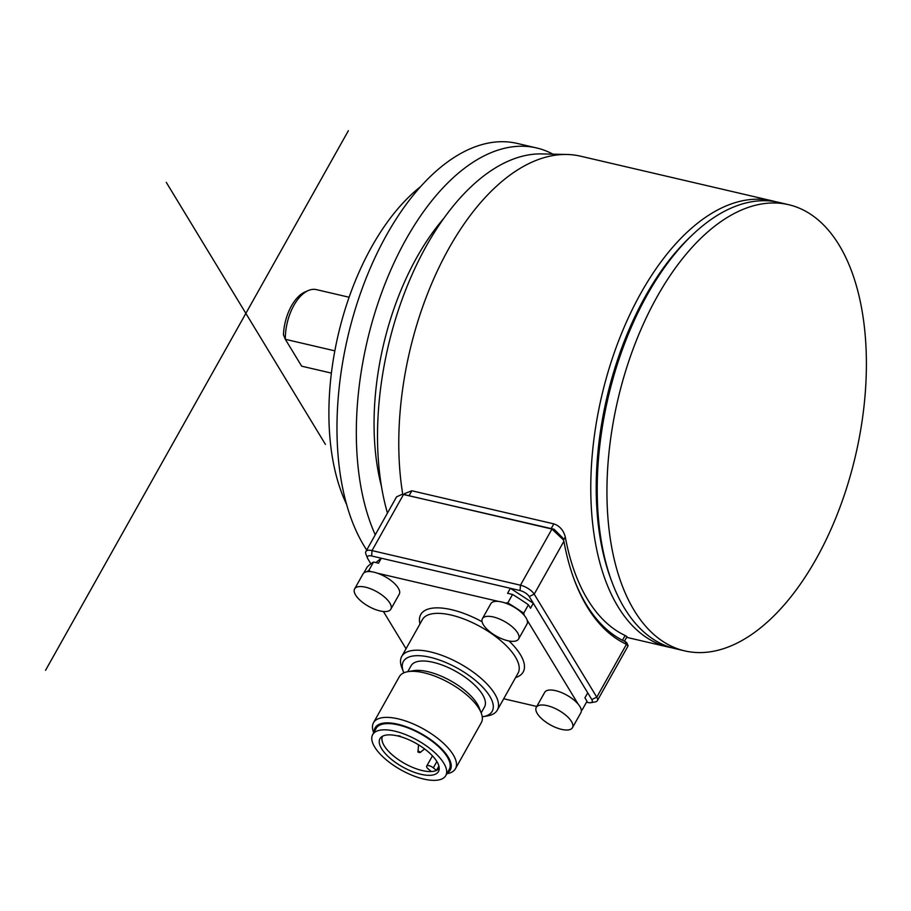 <?xml version="1.0" encoding="UTF-8"?>
<svg xmlns="http://www.w3.org/2000/svg" width="911" height="911" viewBox="0 0 911 911"><rect width="100%" height="100%" fill="white"/><g stroke="black" fill="none" stroke-linecap="round" stroke-linejoin="round"><path stroke-width="1.37" d="M439.216 768.053A32.5 13.153 29.3 0 1 436.437 770.421L438.886 766.06M432.452 755.857L426.701 766.105A4.703 1.902 -150.7 0 1 433.329 767.848L436.437 770.421A32.5 13.153 -150.7 0 1 431.358 771.549A32.5 13.153 29.3 0 1 422.271 770.558A32.5 13.153 29.3 0 1 392.482 755.06A32.5 13.153 29.3 0 1 382.54 736.247M397.572 735.906A33.548 13.574 29.3 0 1 439.068 769.989A33.548 13.574 29.3 0 1 420.882 774.282A33.548 13.574 29.3 0 1 388.621 756.927A33.548 13.574 29.3 0 1 380.957 737.386A33.548 13.574 29.3 0 1 397.572 735.906M446.344 769.066A41.895 16.956 -150.7 0 0 410.838 736.874A41.895 16.956 -150.7 0 0 372.69 734.585A41.895 16.956 -150.7 0 0 372.109 741.121A41.895 16.956 -150.7 0 0 407.616 773.314A41.895 16.956 -150.7 0 0 445.764 775.603A41.895 16.956 -150.7 0 0 446.344 769.066M372.69 734.585L376.186 728.344A41.895 16.956 29.3 0 1 414.346 730.633A41.895 16.956 29.3 0 1 449.84 762.826A41.895 16.956 29.3 0 1 449.271 769.351L445.764 775.603M447.29 772.881A43.079 17.423 -150.7 0 0 440.753 747.988A43.079 17.423 -150.7 0 0 397.765 724.211A43.079 17.423 -150.7 0 0 374.216 731.863M446.811 773.735L447.119 773.678A46.985 19.006 -150.7 0 0 455.454 768.725A46.985 19.006 -150.7 0 0 453.2 754.752A46.985 19.006 -150.7 0 0 398.164 718.847A46.985 19.006 -150.7 0 0 373.499 722.73A46.985 19.006 -150.7 0 0 373.612 732.433L373.726 732.729M373.499 722.73L399.348 676.668A46.985 19.006 29.3 0 1 407.695 671.703A46.985 19.006 29.3 0 1 424.014 672.785A46.985 19.006 29.3 0 1 479.049 708.69A46.985 19.006 29.3 0 1 481.202 712.949A46.985 19.006 29.3 0 1 481.304 722.662L455.454 768.725M481.202 712.949L479.129 707.665A42.1 17.024 -150.7 0 0 477.205 703.839A42.1 17.024 -150.7 0 0 427.897 671.68A42.1 17.024 -150.7 0 0 413.287 670.712L407.695 671.703M407.752 671.692L411.066 665.793A42.1 17.024 29.3 0 1 444.477 665.941A42.1 17.024 29.3 0 1 482.466 694.478A42.1 17.024 29.3 0 1 484.493 706.993L481.179 712.892M482.238 716.82A50.902 20.589 -150.7 0 0 483.137 716.672A50.902 20.589 -150.7 0 0 484.185 688.807A50.902 20.589 -150.7 0 0 430.094 657.275A50.902 20.589 -150.7 0 0 403.505 671.988A50.902 20.589 -150.7 0 0 403.858 672.83M483.137 716.672L487.601 715.887A54.819 22.183 -150.7 0 0 497.338 710.09A54.819 22.183 -150.7 0 0 494.707 693.795A54.819 22.183 -150.7 0 0 430.493 651.912A54.819 22.183 -150.7 0 0 401.728 656.444A54.819 22.183 -150.7 0 0 401.853 667.763L403.505 671.988M518.61 638.987A20.748 8.393 -150.7 0 0 512.426 626.962A20.748 8.393 -150.7 0 0 493.295 616.963A20.748 8.393 -150.7 0 0 482.409 618.683A20.748 8.393 -150.7 0 0 488.592 630.708A20.748 8.393 -150.7 0 0 507.723 640.706A20.748 8.393 -150.7 0 0 518.61 638.987L527.025 624.001A20.748 8.393 -150.7 0 0 527.093 620.049L578.166 704.146A20.748 8.393 -150.7 0 0 555.573 690.652A20.748 8.393 -150.7 0 0 544.687 692.371L536.272 707.357A20.748 8.393 -150.7 0 0 542.455 719.394A20.748 8.393 -150.7 0 0 561.586 729.381A20.748 8.393 -150.7 0 0 572.472 727.673A20.748 8.393 -150.7 0 0 566.289 715.636A20.748 8.393 -150.7 0 0 547.169 705.649A20.748 8.393 -150.7 0 0 536.272 707.357M536.784 706.458L503.703 698.748M406.033 648.757L383.406 611.497M390.83 609.208A20.748 8.393 -150.7 0 0 384.647 597.172A20.748 8.393 -150.7 0 0 365.516 587.185A20.748 8.393 -150.7 0 0 354.63 588.893A20.748 8.393 -150.7 0 0 360.813 600.93A20.748 8.393 -150.7 0 0 379.944 610.917A20.748 8.393 -150.7 0 0 390.83 609.208L399.246 594.223A20.748 8.393 -150.7 0 0 377.37 573.19A20.748 8.393 -150.7 0 0 373.931 572.188A20.748 8.393 -150.7 0 0 370.766 571.641L368.807 570.48L373.533 562.053L378.509 563.214L381.31 558.215L375.822 562.588M527.093 620.049A20.748 8.393 -150.7 0 0 524.303 615.46A20.748 8.393 -150.7 0 0 523.028 614.037A20.748 8.393 -150.7 0 0 507.245 603.742A20.748 8.393 -150.7 0 0 505.149 602.968A20.748 8.393 -150.7 0 0 501.71 601.977A20.748 8.393 -150.7 0 0 498.545 601.431L377.37 573.19M498.545 601.431A20.748 8.393 -150.7 0 0 490.824 603.686L482.409 618.683M524.303 615.46L523.688 613.228A129.225 52.28 -150.7 0 0 507.814 602.888L512.551 594.45L507.575 593.289L510.376 588.301L371.631 555.961A7.835 3.166 -150.7 0 0 367.543 558.215A7.835 3.166 -150.7 0 0 367.896 558.933L370.845 563.795M507.814 602.888L505.149 602.968M523.688 613.228L528.414 604.802L530.509 608.252L533.311 603.253L510.376 588.301L520.056 590.556L520.454 585.192L372.018 550.597A11.752 4.749 -150.7 0 0 365.858 551.565A11.752 4.749 -150.7 0 0 365.88 553.99L367.543 558.215M528.414 604.802A129.225 52.28 -150.7 0 0 512.551 594.45M582.277 709.715L581.514 709.646L582.277 709.715L587.014 701.276L584.919 697.826L587.72 692.827L529.234 596.534A7.835 3.166 -150.7 0 0 520.056 590.556M580.956 708.735L581.514 709.646A128.44 51.961 -150.7 0 1 581.264 709.931A20.748 8.393 -150.7 0 0 580.956 708.735A20.748 8.393 -150.7 0 0 578.166 704.146M363.865 572.917L367.076 567.2A129.225 52.28 -150.7 0 1 373.533 562.053M370.766 571.641A20.748 8.393 -150.7 0 0 369.08 571.539A20.748 8.393 -150.7 0 0 363.045 573.907L354.63 588.893M586.513 702.165L588.073 702.529A7.835 3.166 -150.7 0 0 590.783 702.7A7.835 3.166 -150.7 0 0 591.797 699.546L587.72 692.827M590.783 702.7L595.259 701.914A11.752 4.749 -150.7 0 0 597.343 700.673A11.752 4.749 -150.7 0 0 596.785 697.177L534.21 594.166A11.752 4.749 -150.7 0 0 520.454 585.192L551.964 529.04L403.527 494.445L402.366 494.24L396.581 496.825L365.858 551.565M597.343 700.673L628.066 645.933L626.461 644.293A237.293 126.47 -76.9 0 1 574.01 579.1A237.293 126.47 -76.9 0 1 563.886 541.282L563.499 539.972L551.964 529.04L554.07 529.245L402.366 494.24M591.797 699.546L596.785 697.177L626.461 644.293L625.185 641.595A234.947 125.217 -76.9 0 1 573.634 578.075M628.055 645.648L626.654 642.46L625.185 641.595M563.499 539.984L562.839 538.048L554.07 529.245M624.434 641.242L626.996 636.664L625.128 635.491A229.071 122.097 -76.9 0 1 587.686 599.643A229.071 122.097 -76.9 0 1 565.287 536.955C563.533 530.27 559.718 525.909 553.831 523.871L411.852 490.778L404.689 493.546L404.177 494.434M671.783 647.778A229.071 122.097 -76.9 0 1 668.537 647.106A229.071 122.097 -76.9 0 1 618.011 606.703A229.071 122.097 -76.9 0 1 618.136 342.126A229.071 122.097 -76.9 0 1 772.528 200.921A229.071 122.097 -76.9 0 1 775.739 201.764M772.528 200.921L580.535 156.18A229.071 122.097 103.1 0 0 567.006 154.483A229.071 122.097 103.1 0 0 439.216 266.98A229.071 122.097 103.1 0 0 402.753 494.286M567.006 154.483L541.943 153.913A223.89 119.33 103.1 0 0 410.371 278.493A223.89 119.33 103.1 0 0 387.46 513.075M443.771 218.424A195.785 104.355 103.1 0 0 381.39 486.064M375.252 534.814A227.112 121.049 -76.9 0 1 406.09 239.229A227.112 121.049 -76.9 0 1 536.533 147.935A227.112 121.049 -76.9 0 1 552.92 154.164M536.533 147.935L517.175 143.414A227.112 121.049 103.1 0 0 386.731 234.719A227.112 121.049 103.1 0 0 366.712 550.039M420.597 186.653A195.785 104.355 103.1 0 0 346.556 504.307M334.838 350.837L285.325 339.302A39.162 20.873 -76.9 0 1 308.396 290.507A39.162 20.873 -76.9 0 1 316.402 289.618L349.118 297.248M308.396 290.507L305.117 291.907A36.895 19.666 103.1 0 0 291.463 305.902A36.895 19.666 103.1 0 0 283.435 334.736L285.325 339.302L301.655 366.176L331.399 373.1M692.474 234.799L689.832 237.304A225.154 120.001 103.1 0 0 645.546 296.007A225.154 120.001 103.1 0 0 610.45 577.916L611.702 581.332A229.071 122.097 103.1 0 0 674.994 648.609L684.673 650.875A229.071 122.097 -76.9 0 1 657.093 296.77A229.071 122.097 103.1 0 1 788.664 204.69L778.985 202.424A229.071 122.097 103.1 0 0 692.474 234.799A229.071 122.097 103.1 0 0 647.414 294.515A229.071 122.097 103.1 0 0 611.702 581.332M788.664 204.69A229.071 122.097 103.1 0 1 816.245 558.785A229.071 122.097 -76.9 0 1 684.673 650.875M572.472 727.673L580.888 712.687A20.748 8.393 -150.7 0 0 581.264 709.931M431.358 771.549L428.261 768.975A4.703 1.902 -150.7 0 1 426.701 766.105M45.55 670.325L348.378 130.694M325.432 444.386L166.292 182.371M401.728 656.444L422.408 619.594A54.819 22.183 29.3 0 1 451.173 615.062A54.819 22.183 29.3 0 1 515.387 656.945A54.819 22.183 29.3 0 1 518.017 673.24L497.338 710.09M515.592 677.556A58.737 23.766 -150.7 0 0 508.987 640.968M482.09 621.735A58.737 23.766 -150.7 0 0 451.56 609.698A58.737 23.766 29.3 0 0 419.982 623.91M368.807 570.48A129.225 52.28 -150.7 0 0 366.871 571.687M529.234 596.534L534.21 594.166L563.886 541.282M371.631 555.961L372.018 550.597L403.527 494.445L405.646 494.65M622.452 640.274L625.128 635.491M565.287 536.955L563.533 540.075M553.831 523.871L551.189 528.574M409.21 495.482L411.852 490.778M523.757 614.549A128.44 51.961 -150.7 0 0 523.028 614.037M507.245 603.742A128.44 51.961 -150.7 0 0 506.47 603.276M433.329 767.848L436.87 761.539M418.65 744.891L418.479 745.767A3.439 1.389 29.3 0 1 419.128 745.187M419.436 752.6L420.085 752.087L418.502 751.063L417.864 751.564M668.537 647.106L626.62 637.336M581.343 710.739L582.209 709.817M418.479 745.767L417.944 752.076L420.085 752.554L424.401 749.093M400.35 736.179L398.209 735.701"/></g></svg>
